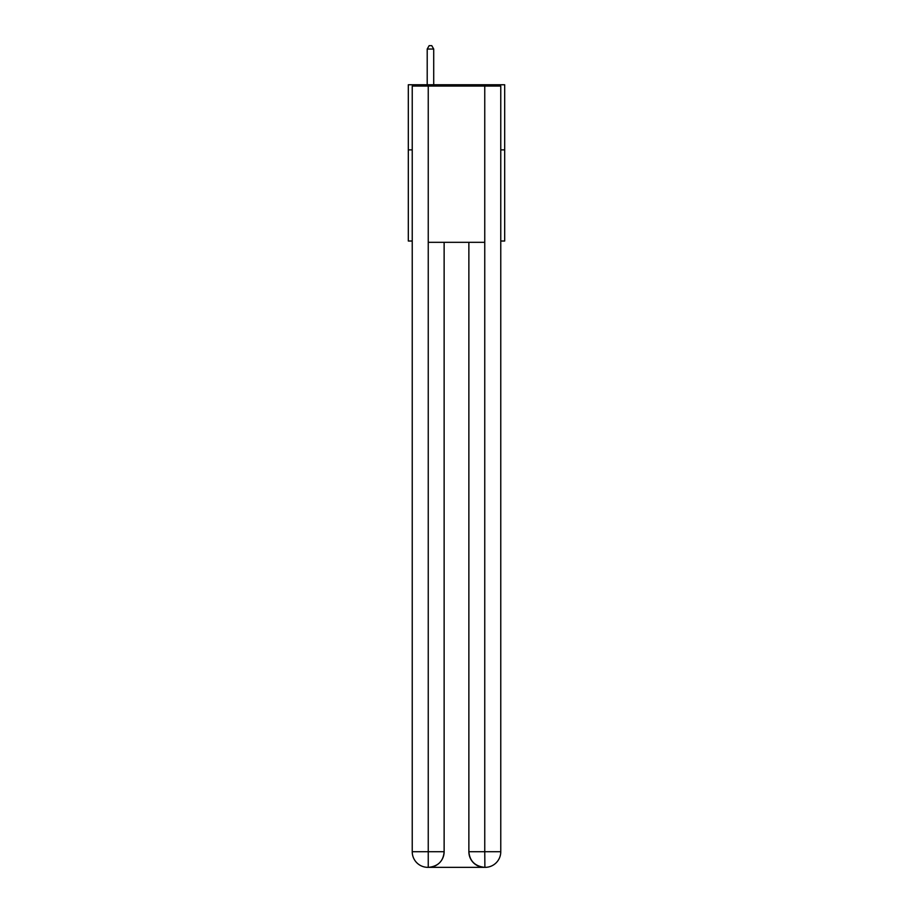 <?xml version="1.0" encoding="UTF-8"?>
<svg xmlns="http://www.w3.org/2000/svg" width="913" height="913" viewBox="0 0 913 913"><rect width="100%" height="100%" fill="white"/><g stroke="black" fill="none" stroke-linecap="round" stroke-linejoin="round"><path stroke-width="1.37" d="M412.231 149.869L408.316 149.869L408.316 84.761L504.684 84.761L504.684 241.021L500.769 241.021M408.316 149.869L408.316 241.021L412.231 241.021M504.684 149.869L500.769 149.869M427.855 867.35A15.624 15.624 0 0 1 412.231 851.726L444.129 851.726L444.129 242.322L444.129 851.726A15.624 15.624 0 0 1 428.505 867.35L427.855 867.35A15.624 15.624 0 0 1 412.231 851.726L412.231 86.073L428.243 86.073L428.243 242.322L484.757 242.322L484.757 86.073L428.243 86.073M484.757 86.073L500.769 86.073L500.769 851.726A15.624 15.624 0 0 1 485.145 867.35L484.495 867.35A15.624 15.624 0 0 1 468.871 851.726L468.871 242.322L468.871 851.726C469.67 860.936 474.874 866.14 484.495 867.35L428.505 867.35C438.172 866.334 443.376 861.13 444.129 851.726M468.871 851.726L484.757 851.726L484.883 867.35M428.243 242.322L428.243 867.35M433.709 84.761L433.709 49.04L427.204 49.04L427.204 84.761M427.204 49.04L429.156 45.65L431.758 45.65L433.709 49.04M484.757 242.322L484.757 851.726L500.769 851.726"/></g></svg>
